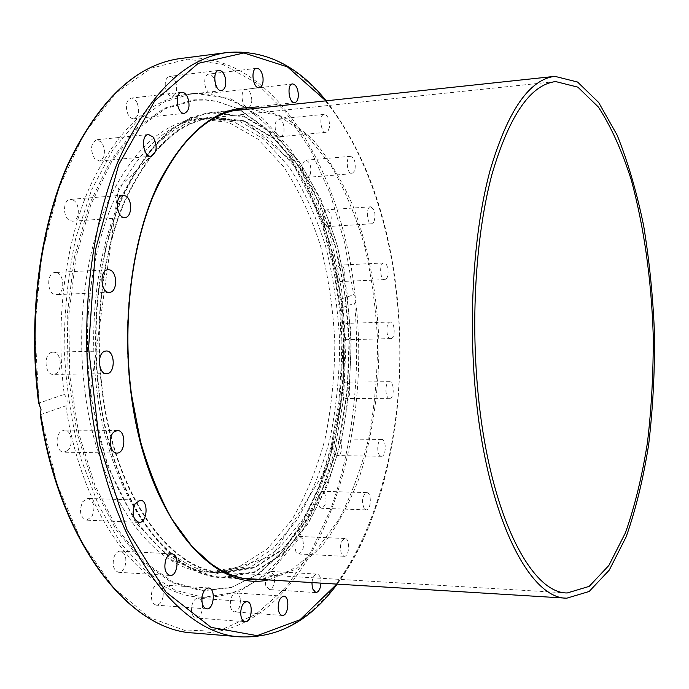 <?xml version="1.0" encoding="UTF-8"?>
<svg xmlns="http://www.w3.org/2000/svg" width="689" height="689" viewBox="0 0 689 689"><rect width="100%" height="100%" fill="white"/><g stroke="black" fill="none" stroke-linecap="round" stroke-linejoin="round"><path stroke-width="0.52" stroke-dasharray="3.44 2.58" d="M99.276 394.943C113.315 502.677 170.209 576.865 222.719 577.692L254.396 572.395L283.213 553.81L307.837 524.165L327.378 485.866L341.288 441.261L349.263 392.609L351.157 342.028L346.972 291.585L336.8 243.338L320.885 199.414L299.629 162.036L273.688 133.537L244.061 116.277L212.178 112.419C176.315 116.682 146.008 145.655 121.255 199.336C98.716 252.467 89.983 326.612 99.276 394.943M311.936 582.575C312.677 577.244 314.382 574.419 317.035 574.092C319.644 574.747 320.953 577.761 320.971 583.127M329.385 127.327L328.145 130.858L326.078 132.305C320.592 133.304 318.637 114.452 324.226 114.331C328.059 115.485 329.773 119.817 329.385 127.327M354.809 170.614L352.019 173.723C346.825 174.593 345.258 156.343 350.537 156.325C354.637 158.117 356.058 162.88 354.809 170.614M373.877 222.091L371.733 223.779C366.737 224.528 365.558 206.734 370.604 206.812C374.945 209.37 376.03 214.46 373.877 222.091M386.15 278.924L384.72 279.622C379.854 280.259 379.036 262.767 383.945 262.94C387.95 262.337 389.793 275.772 386.15 278.924M391.386 338.497L390.732 338.643C385.909 339.177 385.452 321.78 390.301 322.073C394.737 321.548 395.762 337.102 391.386 338.497M389.483 398.345C384.712 398.363 384.772 381.344 389.526 381.715C394.409 381.275 394.521 398.716 389.638 398.354L389.483 398.345M380.414 455.989C376.168 453.905 377.296 438.91 381.637 439.418C386.632 439.082 386.391 456.755 381.405 456.29L380.414 455.989M364.292 508.818C361.312 501.248 362.121 495.839 366.703 492.601C371.896 492.359 371.302 510.446 366.126 509.869L364.292 508.818M341.425 554.025C339.376 546.041 340.564 540.874 344.991 538.505C350.46 538.333 349.512 556.996 344.069 556.316L341.425 554.025M91.043 393.867C104.814 499.025 160.95 571.637 212.91 572.413L244.104 567.236L272.508 549.124L296.813 520.221C310.722 496.45 321.746 469.467 329.885 439.272C336.275 407.931 339.539 375.6 339.677 342.287C338.023 309.017 333.304 276.866 325.501 245.844C316.01 216.045 303.771 189.596 288.794 166.48L263.207 138.704L234.01 121.893L202.618 118.138C167.169 122.315 137.232 150.607 112.798 203.031C90.552 254.904 81.913 327.206 91.043 393.867M97.261 393.832C88.158 327.017 96.753 254.542 118.913 202.557C143.252 150.03 173.077 121.686 208.379 117.535L239.651 121.316L268.727 138.179L294.212 166.023C309.128 189.182 321.315 215.691 330.772 245.551C338.54 276.625 343.243 308.836 344.888 342.166C344.758 375.539 341.511 407.931 335.164 439.332C327.068 469.588 316.096 496.614 302.247 520.436L278.046 549.4L249.762 567.564L218.697 572.757C166.945 571.999 111.007 499.241 97.261 393.832M85.264 393.901C99.07 498.819 155.369 571.293 207.527 572.094L238.842 566.935L267.358 548.866L291.757 520.014C305.735 496.295 316.802 469.364 324.984 439.22C331.4 407.931 334.682 375.651 334.82 342.399C333.175 309.18 328.438 277.09 320.6 246.119C311.075 216.38 298.793 189.975 283.756 166.91L258.074 139.195L228.765 122.435L197.252 118.706C161.674 122.892 131.633 151.149 107.114 203.47C84.79 255.24 76.117 327.387 85.264 393.901M102.463 393.807C116.183 499.43 171.966 572.309 223.546 573.05L254.499 567.831L282.688 549.633L306.786 520.617C320.583 496.76 331.512 469.683 339.574 439.375C345.895 407.931 349.125 375.496 349.254 342.071C347.609 308.689 342.915 276.427 335.173 245.301C325.751 215.399 313.607 188.838 298.742 165.636L273.352 137.731L244.371 120.833L213.211 117.027C178.02 121.169 148.29 149.547 124.029 202.17C101.946 254.241 93.377 326.853 102.463 393.807M340.142 299.388C342.734 302.187 343.053 305.063 341.089 308.026L354.602 303.229L355.782 301.937L355.102 295.633L353.681 294.728L340.142 299.388C328.007 189.087 267.711 88.399 191.964 93.704L189.036 93.988C150.297 98.76 117.311 129.472 90.095 186.133C65.248 242.33 54.974 321.04 64.232 394.401L38.963 403.099L34.812 328.326L41.659 254.921L58.737 188.459L84.299 133.451L116.01 92.903L151.287 68.159L187.718 59.125L223.245 64.637L256.248 82.938L285.565 111.945L310.386 149.547L330.203 193.764L344.698 242.717L353.681 294.728M194.987 93.359L192.067 93.644L164.077 102.032L137.051 121.049L112.367 150.65L91.508 190.095L75.824 237.869C68.263 273.145 64.361 310.033 64.12 348.531C66.11 386.985 71.673 423.657 80.828 458.555L98.656 505.562L121.281 544.026L147.274 572.473L175.144 590.249L203.488 597.363L238.583 591.877L270.458 571.904L297.657 540.004L319.24 498.819L334.647 450.907L343.587 398.681L345.93 344.371L341.666 290.121L330.892 238.075L313.822 190.448L290.853 149.625L262.621 118.112L230.169 98.527L194.987 93.359M40.298 414.744L65.834 405.847C67.978 402.04 67.444 398.225 64.232 394.401M65.834 405.847C82.637 519.291 144.079 595.684 200.439 597.156C296.468 602.255 356.954 445.292 341.089 308.026M302.445 538.746L299.655 536.447C295.064 538.764 293.824 543.854 295.934 551.717L298.681 553.982C303.289 551.665 304.538 546.592 302.445 538.746M324.226 492.377L322.28 491.309C317.508 494.487 316.664 499.809 319.756 507.268L321.66 508.31C326.431 505.158 327.284 499.844 324.226 492.377M338.954 439.263L337.877 438.945C333.355 438.437 332.167 453.207 336.577 455.257L337.61 455.558C342.14 456.04 343.329 441.399 338.954 439.263M346.378 382.111L346.162 382.102C341.21 381.723 341.124 398.5 346.085 398.483L346.248 398.492C351.192 398.853 351.321 382.223 346.378 382.111M346.395 323.46C341.822 324.734 342.838 340.202 347.454 339.66L348.143 339.522C352.699 338.135 351.64 322.796 347.032 323.33L346.395 323.46M67.444 450.727C73.844 445.817 71.492 429.609 64.421 430.048L60.908 431.426C54.44 436.215 56.756 452.604 63.819 452.156L67.444 450.727M91.87 516.741C95.582 507.38 94.255 501.273 87.882 498.405L82.637 501.756C78.873 511.109 80.174 517.241 86.538 520.152L91.87 516.741M124.967 566.453C126.983 558.073 125.458 552.957 120.386 551.105C117.733 551.148 115.631 553.078 114.081 556.893C112.031 565.29 113.547 570.423 118.603 572.301C121.298 572.266 123.417 570.32 124.967 566.453M163.052 596.803C163.793 589.853 162.199 585.805 158.272 584.668C155.051 584.875 152.829 587.648 151.597 592.996C150.848 599.964 152.433 604.029 156.343 605.166C159.607 604.959 161.837 602.169 163.052 596.803M202.523 607.285C202.411 601.91 200.869 598.896 197.898 598.241C194.203 598.758 192.05 602.315 191.439 608.912C191.551 614.287 193.092 617.301 196.046 617.964C199.767 617.439 201.929 613.873 202.523 607.285M274.153 575.427L270.596 571.388C266.23 572.972 264.619 577.692 265.756 585.564L269.278 589.569C273.662 587.984 275.281 583.273 274.153 575.427M240.323 599.301C239.729 595.451 238.334 593.35 236.129 592.988C232.064 593.978 230.135 598.19 230.333 605.64C230.936 609.472 232.322 611.565 234.51 611.927C238.601 610.936 240.539 606.725 240.323 599.301M342.769 280.828C346.567 277.719 344.664 264.481 340.495 265.093L339.048 265.756C335.216 268.796 337.119 282.146 341.279 281.525L342.769 280.828M330.074 224.881C332.322 217.354 331.194 212.341 326.689 209.844L324.485 211.471C322.211 218.999 323.33 224.028 327.835 226.543L330.074 224.881M310.317 174.257C311.617 166.635 310.145 161.949 305.89 160.201L303.022 163.233C301.696 170.881 303.16 175.574 307.415 177.323L310.317 174.257M283.954 131.763C284.376 124.364 282.593 120.11 278.614 118.99L276.487 120.429L275.204 123.882C274.782 131.306 276.556 135.569 280.518 136.68L282.662 135.242L283.954 131.763M251.812 100.405C251.433 93.592 249.409 89.871 245.749 89.26C243.475 89.785 242.218 92.188 241.968 96.46C242.356 103.29 244.371 107.01 248.014 107.622C250.305 107.096 251.571 104.694 251.812 100.405M215.201 83.317C214.158 77.418 211.988 74.343 208.689 74.102C205.701 75.015 204.4 78.322 204.788 84.024C205.847 89.923 208.009 92.989 211.282 93.222C214.288 92.317 215.588 89.019 215.201 83.317M176.074 83.403C174.575 78.718 172.396 76.376 169.52 76.384C165.653 77.866 164.413 82.18 165.808 89.312C167.324 93.962 169.494 96.288 172.328 96.288C176.212 94.806 177.461 90.517 176.074 83.403M137.137 102.842C135.457 99.569 133.442 97.993 131.074 98.114C126.156 100.448 125.097 105.779 127.904 114.107C129.584 117.328 131.582 118.878 133.907 118.766C138.833 116.467 139.91 111.162 137.137 102.842M101.748 142.33L96.787 139.738C90.681 143.243 89.932 149.513 94.531 158.53L99.405 161.054C105.52 157.609 106.304 151.365 101.748 142.33M73.611 200.318L70.356 199.388C63.25 199.379 62.389 216.449 69.322 220.342L72.457 221.221C79.571 221.229 80.484 204.349 73.611 200.318M56.128 272.56L55.051 272.499C46.37 272.362 46.731 293.858 55.421 294.591L56.352 294.642C65.016 294.814 64.8 273.533 56.128 272.56M51.666 352.329C43.252 354.258 44.802 375.092 53.303 374.368L54.741 374.127C63.104 372 61.467 351.407 52.984 352.122L51.666 352.329M237.567 108.673L216.165 101.197L205.089 99.716L193.876 99.845L164.309 108.216L135.845 128.688L110.223 161.148L89.217 204.573L74.455 256.876L67.195 314.994L68.09 375.161L77.099 433.355L93.463 485.797L115.838 529.376L142.528 561.974L171.716 582.515L201.653 590.886L230.815 587.717L257.962 574.161L282.154 551.639L302.712 521.702L319.179 485.909L331.271 445.749L338.807 402.617L341.718 357.867L339.978 312.78L333.631 268.632L322.771 226.715L307.561 188.398L288.26 155.085L265.291 128.283L239.229 109.525M237.843 108.629L217.311 101.567L206.269 100.094L195.09 100.215L165.601 108.586L137.232 129.032L111.696 161.45L90.75 204.805L76.04 257.006L68.805 315.019L69.701 375.074L78.684 433.166L94.987 485.504L117.294 529.014L143.906 561.561L173.008 582.084L202.859 590.456L231.935 587.304L259.055 573.739L283.222 551.2L303.746 521.229L320.17 485.392L332.219 445.172L339.703 401.997L342.554 357.212L340.745 312.108L334.32 267.961L323.382 226.087L308.095 187.83L288.725 154.637L265.678 128.016L239.565 109.482M102.859 393.669C116.536 499.025 172.181 571.741 223.641 572.464L254.517 567.262L282.619 549.116L306.657 520.169L325.751 482.748L339.358 439.143L347.153 391.559L349.013 342.071L344.913 292.73L334.966 245.542L319.403 202.6L298.63 166.083L273.309 138.256L244.414 121.402L213.34 117.595C178.227 121.729 148.574 150.038 124.382 202.523C102.351 254.456 93.807 326.887 102.859 393.669M99.672 394.806C113.668 502.272 170.433 576.297 222.823 577.115L254.413 571.827L283.145 553.293L307.699 523.726C321.746 499.43 332.873 471.862 341.072 441.029C347.506 409.025 350.787 376.03 350.916 342.028C349.254 308.078 344.474 275.255 336.602 243.587C327.008 213.151 314.649 186.116 299.517 162.483L273.645 134.062L244.104 116.846L212.307 112.996C176.53 117.242 146.301 146.137 121.6 199.689C99.121 252.691 90.405 326.646 99.672 394.806M222.719 577.692L252.165 579.501C200.757 578.786 144.862 503.84 131.005 394.788C121.824 325.639 130.359 250.598 152.441 196.899C176.703 142.657 206.39 113.452 241.512 109.275L212.178 112.419M250.408 108.922L279.967 116.346L307.13 135.767L330.763 165.188C344.534 188.975 355.774 215.778 364.481 245.594C371.647 276.53 376.005 308.474 377.563 341.425C377.494 374.42 374.592 406.527 368.839 437.756C361.484 467.943 351.476 495.227 338.79 519.601L316.527 550.063L290.267 570.707L261.071 579.458M268.409 579.905L296.373 568.907L321.35 547.014C336.241 527.757 348.798 504.856 359.021 478.312C372.56 436.697 379.269 389.569 378.916 341.399C377.012 292.515 368.322 247.222 352.837 205.529C341.425 179.476 327.843 157.17 312.091 138.601L286.15 117.862L257.712 108.139M325.863 100.852C364.937 151.451 388.691 216.957 397.114 297.364C408.155 402.643 387.046 517.026 336.818 584.1M40.642 414.795L56.98 483.954L82.146 542.854L113.806 587.975L149.349 617.447L186.245 630.952L222.314 629.358L255.834 614.347L285.556 587.941L310.636 552.311L330.565 509.533C352.794 447.609 360.881 374.523 354.602 303.229M355.782 301.937C374.067 457.393 306.278 639.314 193.609 632.993M240.866 636.886C350.684 642.708 415.51 455.618 396.675 297.235C384.453 166.695 316.148 42.563 227.62 52.467M180.587 58.496C271.259 48.17 341.839 168.099 355.102 295.633M90.225 394.341L118.482 187.994L190.508 117.328L245.112 121.342L291.464 160.899L324.752 225.096L342.588 303.711L343.828 387.046L328.3 465.686L272.25 556.109L210.756 575.651L171.372 559.812L135.544 522.322L107.243 465.411L90.225 394.341M202.618 118.138L197.252 118.706M212.91 572.413L207.527 572.094M213.211 117.027L208.379 117.535M223.546 573.05L218.697 572.757M200.439 597.156L203.488 597.363M189.036 93.988L192.067 93.644M344.991 538.505L299.655 536.447M344.069 556.316L298.681 553.982M366.703 492.601L322.28 491.309M366.126 509.869L321.66 508.31M381.637 439.418L337.877 438.945M381.405 456.29L337.61 455.558M389.535 381.715L346.162 382.102M389.638 398.354L346.248 398.492M390.732 338.643L347.463 339.66M390.293 322.073L347.032 323.33M384.72 279.622L341.279 281.525M383.945 262.94L340.495 265.093M371.733 223.779L327.835 226.543M370.604 206.812L326.689 209.844M352.019 173.723L307.415 177.323M350.537 156.325L305.89 160.201M326.078 132.305L280.518 136.68M324.226 114.331L278.614 118.99M294.711 102.601L248.014 107.622M292.506 83.92L245.749 89.26M259.236 87.744L211.273 93.222M256.721 68.28L208.689 74.102M221.6 90.629L172.328 96.288M218.869 70.356L169.52 76.384M184.445 113.315L133.907 118.766M181.672 92.257L131.074 98.114M151.055 156.231L99.405 161.054M148.488 134.493L96.787 139.738M124.967 217.474L72.457 221.221M122.909 195.202L70.356 199.388M109.413 292.343L56.352 294.642M108.139 269.735L55.06 272.499M106.201 350.985L52.975 352.122M106.537 373.688L53.303 374.368M117.406 430.504L64.421 430.048M116.837 453.069L63.81 452.156M140.255 500.214L87.882 498.405M138.971 522.4L86.538 520.152M171.828 553.878L120.386 551.105M170.131 575.487L118.603 572.301M208.56 587.967L158.272 584.668M206.726 608.861L156.343 605.166M246.903 601.652L197.898 598.241M245.138 621.736L196.046 617.964M317.035 574.092L270.596 571.388M315.795 592.583L269.278 589.569M283.816 596.174L236.129 592.988M282.275 615.441L234.51 611.927M220.945 102.403L219.808 102.041M231.935 587.304L230.815 587.717M326.198 100.818C365.153 151.597 388.82 217.095 397.217 297.303C400.869 336.766 400.645 376.022 396.545 415.054C393.126 440.659 388.226 465.411 381.844 489.311L370.269 523.33L363.706 538.686C355.972 555.532 347.118 570.673 337.154 584.117M555.678 81.569L213.34 117.595M567.271 592.953L223.641 572.464M232.744 110.808L212.307 112.996M243.346 578.372L222.823 577.115"/><path stroke-width="1.03" d="M278.244 609.059C278.037 601.48 279.898 597.191 283.816 596.174C290.129 596.14 288.527 616.328 282.275 615.441C280.173 615.088 278.821 612.96 278.244 609.059M320.971 583.127C320.419 588.974 318.697 592.127 315.795 592.583L312.384 588.518L311.936 582.575M240.676 612.538C241.262 605.82 243.338 602.186 246.903 601.652C253.741 601.652 251.916 622.701 245.138 621.736C242.278 621.073 240.788 618.007 240.676 612.538M202.11 596.476C203.298 591.024 205.451 588.191 208.56 587.967C215.993 587.967 214.09 609.86 206.726 608.861C202.936 607.707 201.395 603.581 202.11 596.476M165.73 559.795C167.229 555.894 169.261 553.93 171.828 553.878C179.855 553.81 178.098 576.46 170.131 575.487C165.222 573.592 163.758 568.365 165.73 559.795M135.165 503.633L140.255 500.214C148.815 499.999 147.498 523.261 138.971 522.4C132.796 519.446 131.521 513.184 135.165 503.633M113.995 431.908L117.406 430.504C126.354 430.074 125.768 453.724 116.837 453.069C109.982 453.526 107.717 436.8 113.995 431.908M104.926 351.192L106.201 350.985C115.313 350.279 115.657 374.093 106.528 373.688C98.277 374.403 96.753 353.156 104.926 351.192M109.172 269.804C117.586 270.811 117.836 292.506 109.43 292.343C100.491 293.342 99.13 269.632 108.139 269.735L109.172 269.804M126.07 196.158C132.753 200.292 131.875 217.517 124.967 217.474C116.398 218.663 114.219 195.323 122.909 195.202L126.07 196.158M153.302 137.154C157.729 146.387 156.98 152.751 151.055 156.231C143.002 157.566 140.289 134.768 148.488 134.493L153.302 137.154M187.546 97.106C190.25 105.598 189.208 110.998 184.445 113.315C176.987 114.675 174.05 92.602 181.672 92.257C183.963 92.145 185.927 93.764 187.546 97.106M225.208 77.547C226.552 84.79 225.355 89.157 221.6 90.629C214.727 91.964 211.842 70.709 218.861 70.356C221.643 70.373 223.753 72.767 225.208 77.547M263.017 77.693C263.405 83.49 262.139 86.848 259.236 87.744C252.915 88.984 250.245 68.581 256.721 68.28C259.908 68.547 262.001 71.682 263.017 77.693M298.371 95.289C298.139 99.638 296.925 102.075 294.711 102.601C288.846 103.72 286.521 84.127 292.506 83.92C296.037 84.566 297.993 88.356 298.371 95.289M40.591 413.607L40.298 414.744C59.642 544.052 129.523 630.418 193.609 632.993C129.963 630.616 59.685 543.785 40.591 413.607L41.004 409.266L39.351 404.917C28.103 320.755 39.549 229.816 67.901 165.041C99.009 99.836 136.568 64.318 180.587 58.496L227.62 52.467C184.161 58.229 147.291 95.34 117.001 163.793C89.518 231.754 79.442 327.06 92.119 413.719C110.843 546.549 179.269 634.758 240.866 636.886C278.347 638.092 310.446 620.496 337.154 584.117M38.963 403.099L39.351 404.917M239.229 109.525L237.567 108.673M239.565 109.482L237.843 108.629M475.582 392.98C468.107 315.071 473.911 230.505 489.939 170.941C507.604 110.946 529.255 79.416 554.895 76.35L577.615 82.043L598.672 102.489L617.12 135.087C627.912 161.846 636.774 192.179 643.715 226.087C649.469 261.277 653.077 297.631 654.55 335.147C654.783 372.697 652.819 409.18 648.668 444.594C643.276 478.786 635.792 509.49 626.215 536.705L609.274 570.104L589.155 591.489L566.728 598.198C529.333 598.819 486.942 516.018 475.582 392.98M477.925 391.697C489.018 512.263 530.547 593.608 567.271 592.953L589.19 586.373L608.861 565.462L625.457 532.769C634.836 506.114 642.165 476.03 647.462 442.519C651.536 407.793 653.456 372.008 653.232 335.181C651.329 279.036 644.043 227.396 631.382 180.251C622.081 151.055 611.109 126.681 598.474 107.148L577.873 87.15L555.678 81.569C530.521 84.558 509.3 115.451 491.998 174.248C476.306 232.606 470.621 315.39 477.925 391.697M261.071 579.458L252.165 579.501C241.572 578.846 230.953 575.582 220.308 569.708L211.282 563.938L192.274 546.808L171.785 518.963C159.34 496.485 148.919 470.656 140.522 441.494L131.539 394.918C122.341 325.604 130.893 250.365 152.984 196.606C177.323 142.373 206.829 113.263 241.512 109.275L250.408 108.922M257.712 108.139C219.92 103.91 186.745 129.153 158.194 183.877C132.271 238.428 121.298 320.006 131.289 395.073C146.662 516.776 213.134 592.859 268.409 579.905M336.818 584.1L299.999 619.764L257.126 635.654L211.041 627.343L165.911 591.963L126.991 529.72L99.759 445.275L88.588 347.979L95.34 250.271L118.715 164.68L154.784 100.74L198.26 63.345L243.915 52.967L287.468 66.893L325.863 100.852M227.62 52.467C265.007 49.565 297.872 65.688 326.198 100.818M240.866 636.886L193.609 632.993M38.687 403.513C27.706 319.618 39.282 229.222 67.634 164.783C98.682 99.879 136.327 64.447 180.587 58.496M554.895 76.35L232.744 110.808M566.728 598.198L243.346 578.372"/></g></svg>
